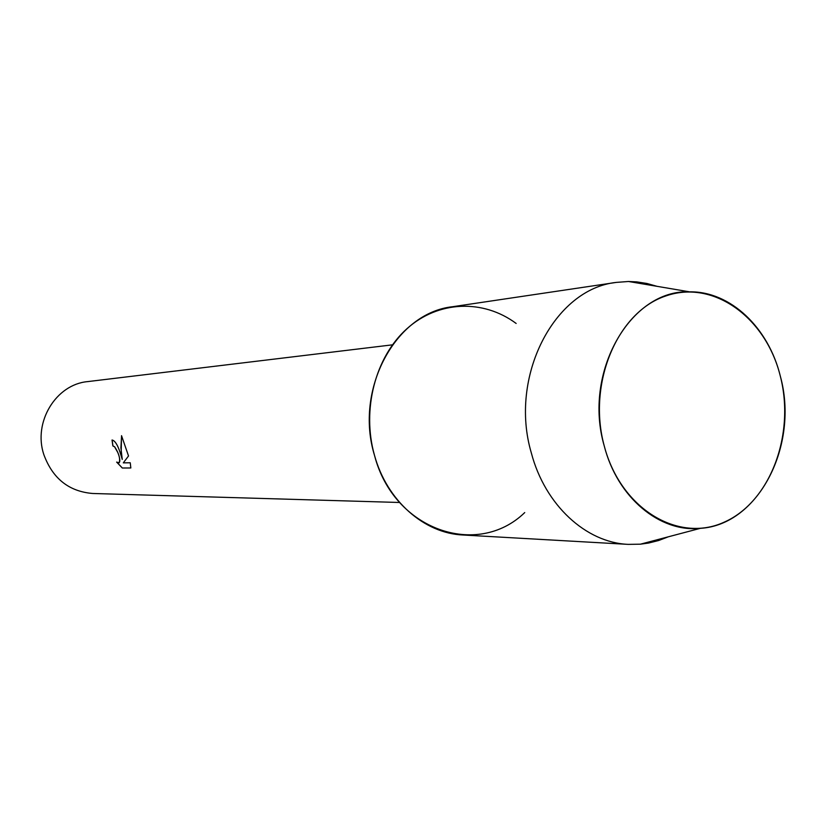 <?xml version="1.0" encoding="UTF-8"?>
<svg xmlns="http://www.w3.org/2000/svg" width="826" height="826" viewBox="0 0 826 826"><rect width="100%" height="100%" fill="white"/><g stroke="black" fill="none" stroke-linecap="round" stroke-linejoin="round"><path stroke-width="1.24" d="M604.26 446.019C620.625 508.661 678.032 543.271 723.958 522.269C770.173 502.167 795.397 434.724 780.343 376.233C765.939 317.494 713.313 278.971 665.364 296.111C617.198 312.311 587.183 383.646 604.26 446.019C617.425 497.624 659.747 532.656 700.324 528.341C758.908 524.933 799.341 444.77 780.343 376.233C768.603 327.777 730.432 291.134 689.586 291.846C630.672 289.162 582.66 372.34 604.26 446.019M516.147 323.451C483.365 299.084 438.42 300.406 406.867 328.769C375.303 357.038 361.551 409.799 374.519 455.415C393.734 530.055 477.273 558.644 524.737 512.574M120.152 452.648L122.258 459.411L121.174 452.627L121.536 435.674L128.526 455.962L123.311 462.859L130.25 462.777L130.828 467.981L122.31 468.022L116.642 462.085L119.099 462.808C120.348 461.393 119.946 458.027 117.891 452.7L114.608 446.835L112.883 445.947L112.037 440.01C114.886 440.557 117.591 444.77 120.152 452.648M392.474 344.834L87.639 381.612C56.023 384.369 32.937 422.076 43.799 454.496C52.585 478.502 68.888 491.501 92.718 493.483L399.629 502.487M112.099 440.01L112.935 445.926L114.659 446.825C118.934 453.391 120.431 458.719 119.151 462.787L118.975 462.859M116.786 462.188L122.362 468.001L130.828 467.96M121.577 435.746L120.906 447.878L122.258 459.411M656.969 286.312L646.944 283.483L636.743 281.883L628.514 281.49L616.33 282.399C554.36 288.832 508.723 376.646 531.335 452.968C545.026 505.12 586.047 542.651 628.225 544.375L640.439 544.179L648.606 543.043L658.621 540.524L668.337 536.797M616.33 282.399L452.555 306.725C395.695 312.827 354.106 389.242 374.519 455.415C386.888 500.659 424.203 533.369 462.921 535L628.225 544.375M700.324 528.341L640.439 544.179M689.586 291.846L628.514 281.49"/></g></svg>

